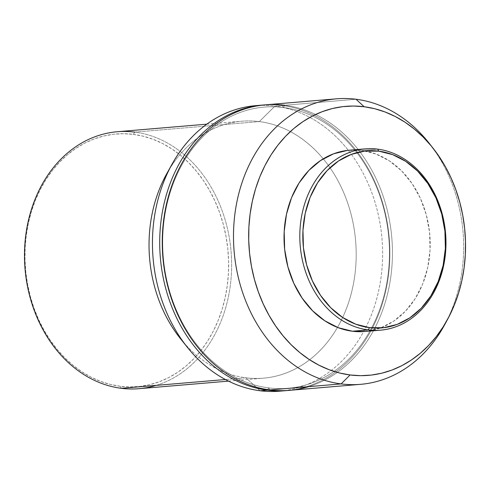 <?xml version="1.0" encoding="UTF-8"?>
<svg xmlns="http://www.w3.org/2000/svg" width="490" height="490" viewBox="0 0 490 490"><rect width="100%" height="100%" fill="white"/><g stroke="black" fill="none" stroke-linecap="round" stroke-linejoin="round"><path stroke-width="0.37" stroke-dasharray="2.45 1.84" d="M364.774 331.497A90.969 72.943 85.2 0 0 430.183 242.421A90.969 72.943 85.2 0 0 361.847 150.473L377.631 149.138L361.847 150.473L347.526 150.399M444.877 324.349A143.264 114.868 85.2 0 0 429.614 143.803M289.418 390.346A143.264 114.868 85.2 0 0 392.423 250.065A143.264 114.868 85.2 0 0 284.806 105.264L356.04 99.243L284.806 105.264A143.264 114.868 -94.8 0 1 391.81 237.92A143.264 114.868 -94.8 0 1 308.602 386.653M431.543 146.326A143.264 114.868 -94.8 0 1 446.359 321.538M269.892 389.93L268.722 387.902A141.114 113.141 85.2 0 0 389.201 262.089A141.114 113.141 85.2 0 0 283.416 107.506L284.806 105.264L283.416 107.506A141.114 113.141 -94.8 0 1 389.201 262.089A141.114 113.141 -94.8 0 1 268.722 387.902L267.656 389.617L268.722 387.902A141.114 113.141 -94.8 0 1 162.943 233.32A141.114 113.141 -94.8 0 1 283.416 107.506L282.252 105.479L283.416 107.506A141.114 113.141 85.2 0 0 162.943 233.32A141.114 113.141 85.2 0 0 268.722 387.902L269.892 389.93M288.138 390.45A143.264 114.868 85.2 0 0 389.844 249.484A143.264 114.868 85.2 0 0 282.252 105.479A143.264 114.868 -94.8 0 1 389.844 249.484A143.264 114.868 -94.8 0 1 288.138 390.45M275 106.091L282.252 105.479L275 106.091A143.264 114.868 -94.8 0 1 348.304 150.314A143.264 114.868 85.2 0 0 275 106.091L259.326 121.587L275 106.091A143.264 114.868 85.2 0 0 259.1 105.442A143.264 114.868 -94.8 0 1 275 106.091M279.612 391.179A143.264 114.868 85.2 0 0 363.629 331.583A143.264 114.868 85.2 0 0 348.304 150.314A143.264 114.868 -94.8 0 1 363.629 331.583A143.264 114.868 -94.8 0 1 283.232 390.8M180.608 338.847A128.937 103.378 85.2 0 0 245.9 377.79L260.08 390.757L245.9 377.79A128.937 103.378 85.2 0 0 337.488 327.4A128.937 103.378 85.2 0 0 323.235 158.834A128.937 103.378 85.2 0 0 259.326 121.587A128.937 103.378 -94.8 0 1 323.235 158.834A128.937 103.378 -94.8 0 1 337.488 327.4A128.937 103.378 -94.8 0 1 263.473 378.164A128.937 103.378 -94.8 0 1 245.9 377.79L225.4 379.523L245.9 377.79A128.937 103.378 -94.8 0 1 184.05 342.963M138.927 388.699A128.937 103.378 85.2 0 0 231.623 262.444A128.937 103.378 85.2 0 0 134.775 132.122L259.326 121.587L134.775 132.122A128.937 103.378 -94.8 0 1 231.078 251.511A128.937 103.378 -94.8 0 1 156.188 385.373M121.349 388.319L120.185 386.291A126.788 101.657 85.2 0 0 228.426 273.249A126.788 101.657 85.2 0 0 133.384 134.364L134.775 132.122L133.384 134.364L123.388 133.703L113.429 134.26L103.592 136.036L93.988 139.007L84.69 143.147L75.803 148.415L67.406 154.76L59.578 162.123L52.399 170.428L45.938 179.603L40.254 189.55L35.403 200.183L31.434 211.398L28.383 223.079L26.276 235.12L25.137 247.407L24.984 259.816L25.805 272.226L27.599 284.525L30.349 296.591L34.031 308.308L38.6 319.566L44.026 330.248L50.243 340.262L57.201 349.499L64.827 357.884L73.047 365.326L81.787 371.757L90.962 377.116L100.481 381.349L110.25 384.417L120.185 386.291L130.175 386.953L140.14 386.39L149.971 384.619L159.581 381.649L168.879 377.508L177.766 372.241L186.163 365.895L193.991 358.533L201.169 350.228L207.631 341.052L213.315 331.105L218.166 320.472L222.135 309.257L225.186 297.577L227.293 285.535L228.426 273.249L228.585 260.839L227.764 248.43L225.964 236.131L223.213 224.065L219.538 212.348L214.963 201.09L209.542 190.408L203.326 180.393L196.368 171.157L188.742 162.772L180.522 155.33L171.782 148.899L162.607 143.539L153.088 139.307L143.319 136.238L133.384 134.364A126.788 101.657 85.2 0 0 25.137 247.407A126.788 101.657 85.2 0 0 120.185 386.291L121.349 388.319M134.775 132.122A128.937 103.378 85.2 0 0 117.202 131.743M169.362 169.246A128.937 103.378 -94.8 0 1 241.748 121.214A128.937 103.378 -94.8 0 1 259.326 121.587A128.937 103.378 85.2 0 0 166.655 173.883M264 104.964A143.264 114.868 -94.8 0 1 282.252 105.479A143.264 114.868 85.2 0 0 264 104.964M284.806 105.264A143.264 114.868 85.2 0 0 265.28 104.848M364.928 331.485L380.644 327.902L393.691 321.152L405.334 311.315L415.122 298.778L422.68 284.004L427.715 267.577L430.042 250.127L429.565 232.315L426.306 214.834L420.383 198.352L412.029 183.499L401.567 170.857L389.397 160.898L375.983 154.019L361.847 150.473A90.969 72.943 85.2 0 0 349.45 150.203M228.512 381.122L263.473 378.164M206.786 124.166L241.748 121.214"/><path stroke-width="0.73" d="M347.526 150.399L333.58 153.805L320.534 160.555L308.89 170.385L299.102 182.929L291.544 197.697L286.509 214.124L284.182 231.58L284.659 249.392L287.918 266.872L293.841 283.355L302.195 298.208L312.657 310.85L324.827 320.803L338.241 327.688L352.377 331.234L368.155 329.899A90.969 72.943 -94.8 0 1 299.825 237.95A90.969 72.943 -94.8 0 1 365.228 148.868A90.969 72.943 -94.8 0 1 377.631 149.138L378.801 151.165A88.825 71.215 -94.8 0 1 445.379 248.461A88.825 71.215 -94.8 0 1 369.546 327.657L368.155 329.899A90.969 72.943 85.2 0 0 445.827 248.791A90.969 72.943 85.2 0 0 377.631 149.138A90.969 72.943 -94.8 0 1 445.961 241.086A90.969 72.943 -94.8 0 1 380.559 330.168A90.969 72.943 -94.8 0 1 368.155 329.899L352.377 331.234A90.969 72.943 85.2 0 0 364.774 331.497L380.559 330.168M433.466 148.727L429.614 143.803A143.264 114.868 85.2 0 0 356.04 99.243L364.144 106.74A134.989 108.235 -94.8 0 1 433.466 148.727A134.989 108.235 -94.8 0 1 447.848 318.849A134.989 108.235 -94.8 0 1 350.08 374.966L341.12 383.909A143.264 114.868 85.2 0 0 444.877 324.349L447.848 318.849M308.602 386.653A143.264 114.868 -94.8 0 1 269.892 389.93A143.264 114.868 85.2 0 0 289.418 390.346L360.652 384.325A143.264 114.868 -94.8 0 1 341.12 383.909L269.892 389.93A143.264 114.868 -94.8 0 1 162.496 232.995A143.264 114.868 -94.8 0 1 284.806 105.264M336.514 98.821L265.28 104.848A143.264 114.868 85.2 0 0 162.282 245.129A143.264 114.868 85.2 0 0 269.892 389.93L341.12 383.909A143.264 114.868 -94.8 0 1 233.51 239.102A143.264 114.868 -94.8 0 1 336.514 98.821A143.264 114.868 -94.8 0 1 356.04 99.243A143.264 114.868 -94.8 0 1 431.543 146.326M446.359 321.538A143.264 114.868 -94.8 0 1 360.652 384.325M283.232 390.8A143.264 114.868 -94.8 0 1 260.08 390.757L267.332 390.144L267.656 389.617L267.332 390.144A143.264 114.868 85.2 0 0 288.138 390.45A143.264 114.868 -94.8 0 1 286.858 390.567A143.264 114.868 -94.8 0 1 267.332 390.144L260.08 390.757A143.264 114.868 85.2 0 0 279.612 391.179L286.858 390.567M156.188 385.373A128.937 103.378 -94.8 0 1 121.349 388.319L225.4 379.523L121.349 388.319A128.937 103.378 85.2 0 0 138.927 388.699L228.512 381.122M206.786 124.166L117.202 131.743A128.937 103.378 85.2 0 0 24.5 257.997A128.937 103.378 85.2 0 0 121.349 388.319A128.937 103.378 -94.8 0 1 24.696 247.076A128.937 103.378 -94.8 0 1 134.775 132.122M184.05 342.963A128.937 103.378 -94.8 0 1 169.362 169.246M260.08 390.757A143.264 114.868 -94.8 0 1 187.535 347.496A143.264 114.868 -94.8 0 1 172.033 164.199A143.264 114.868 -94.8 0 1 259.1 105.442A143.264 114.868 85.2 0 0 255.468 105.675A143.264 114.868 85.2 0 0 152.47 245.956A143.264 114.868 85.2 0 0 260.08 390.757M172.033 164.199L166.655 173.883A128.937 103.378 85.2 0 0 180.608 338.847L187.535 347.496M267.332 390.144A143.264 114.868 -94.8 0 1 159.722 245.343A143.264 114.868 -94.8 0 1 262.72 105.062A143.264 114.868 -94.8 0 1 264 104.964A143.264 114.868 85.2 0 0 159.709 244.541A143.264 114.868 85.2 0 0 267.332 390.144M356.04 99.243A143.264 114.868 85.2 0 0 233.73 226.974A143.264 114.868 85.2 0 0 341.12 383.909L350.08 374.966A134.989 108.235 -94.8 0 1 248.889 227.097A134.989 108.235 -94.8 0 1 364.144 106.74L356.04 99.243M350.08 374.966L339.509 372.976L329.109 369.705L318.972 365.197L309.202 359.495L299.898 352.647L291.146 344.721L283.024 335.797L275.619 325.954L268.998 315.297L263.228 303.923L258.359 291.942L254.439 279.465L251.511 266.615L249.6 253.52L248.724 240.308L248.889 227.097L250.102 214.014L252.344 201.194L255.59 188.754L259.816 176.817L264.986 165.498L271.037 154.901L277.916 145.138L285.56 136.287L293.89 128.454L302.832 121.698L312.295 116.087L322.193 111.683L332.422 108.517L342.89 106.63L353.498 106.036L364.144 106.74L374.715 108.731L385.115 112.002L395.252 116.504L405.022 122.212L414.326 129.06L423.078 136.986L431.2 145.91L438.605 155.747L445.226 166.404L450.996 177.784L455.865 189.765L459.785 202.241L462.713 215.086L464.624 228.181L465.5 241.399L465.335 254.61L464.122 267.693L461.88 280.513L458.634 292.953L454.408 304.89L449.238 316.209L443.187 326.805L436.308 336.569L428.664 345.413L420.334 353.253L411.392 360.009L401.929 365.62L392.031 370.024L381.802 373.184L371.328 375.077L360.726 375.671L350.08 374.966M365.228 148.868L349.45 150.203A90.969 72.943 85.2 0 0 284.041 239.285A90.969 72.943 85.2 0 0 352.377 331.234L364.928 331.485M377.631 149.138A90.969 72.943 85.2 0 0 299.966 230.245A90.969 72.943 85.2 0 0 368.155 329.899L369.546 327.657A88.825 71.215 -94.8 0 1 302.967 230.355A88.825 71.215 -94.8 0 1 378.801 151.165L377.631 149.138M369.546 327.657L355.746 324.196L342.651 317.477L330.768 307.757L320.552 295.409L312.4 280.911L306.618 264.814L303.433 247.744L302.967 230.355L305.233 213.315L310.158 197.274L317.538 182.856L327.093 170.612L338.455 161.008L351.195 154.417L364.817 151.092L378.801 151.165L392.6 154.626L405.696 161.345L417.578 171.065L427.795 183.413L435.947 197.911L441.729 214.001L444.914 231.072L445.379 248.461L443.113 265.507L438.189 281.542L430.808 295.966L421.253 308.21L409.891 317.814L397.151 324.405L383.529 327.724L369.546 327.657M255.468 105.675L262.72 105.062"/></g></svg>
